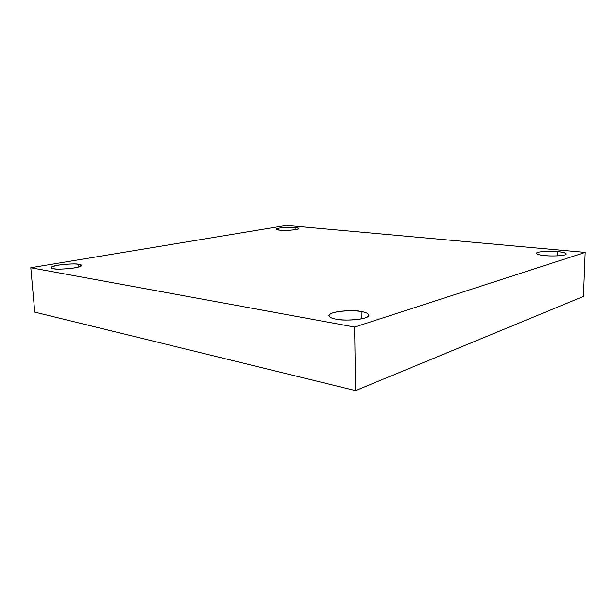<?xml version="1.0" encoding="UTF-8"?>
<svg xmlns="http://www.w3.org/2000/svg" width="616" height="616" viewBox="0 0 616 616"><rect width="100%" height="100%" fill="white"/><g stroke="black" fill="none" stroke-linecap="round" stroke-linejoin="round"><path stroke-width="0.92" d="M78.971 266.921L78.771 264.364C77.347 262.932 49.934 264.995 51.274 267.575L53.623 268.653C49.195 268.068 50.743 266.874 58.243 265.08C68.73 263.856 75.576 263.617 78.771 264.364C83.329 264.895 81.951 266.081 74.644 267.914C63.872 269.207 56.864 269.446 53.623 268.653C54.893 270.139 82.737 268.06 81.297 265.473L78.771 264.364L78.971 266.921M361.276 318.911L361.184 311.557C356.579 309.733 328.628 310.88 328.944 315.685C329.822 317.448 332.255 318.603 336.236 319.165C330.969 318.441 324.701 315.415 333.525 312.635C343.112 310.017 356.849 310.649 361.184 311.557C366.258 312.212 373.35 315.084 364.811 318.041C355.216 320.844 340.502 320.158 336.236 319.165C340.694 321.098 369.338 319.966 368.961 315.13C367.945 313.267 365.357 312.081 361.184 311.557L361.276 318.911M557.519 255.856L557.657 251.644C553.461 250.958 536.636 251.151 536.428 253.322C537.606 254.508 540.386 255.263 544.767 255.578C540.394 255.247 533.525 253.784 537.976 252.337C543.135 250.966 553.807 251.213 557.657 251.644C561.892 251.952 569.122 253.361 564.91 254.87C559.844 256.302 548.625 256.048 544.767 255.578C548.933 256.295 566.104 256.117 566.289 253.931C564.995 252.706 562.123 251.944 557.657 251.644L557.519 255.856M295.172 229.722L295.11 227.527C292.8 226.904 275.976 227.581 276.268 229.144L279.833 230.13C275.568 229.814 275.398 229.121 279.325 228.043C286.371 227.273 291.63 227.104 295.11 227.527C299.422 227.812 299.684 228.505 295.919 229.599C288.75 230.392 283.391 230.569 279.833 230.13C282.09 230.769 299.153 230.091 298.822 228.521C298.375 227.997 297.143 227.666 295.11 227.527L295.172 229.722M286.455 225.371L585.2 252.391L583.467 296.419L585.2 252.391L354.654 327.05L355.563 390.629L583.467 296.419L355.563 390.629L354.654 327.05L30.8 267.721L34.766 312.127L355.563 390.629L34.766 312.127L30.8 267.721L286.455 225.371L30.8 267.721L354.654 327.05L585.2 252.391L286.455 225.371"/></g></svg>

